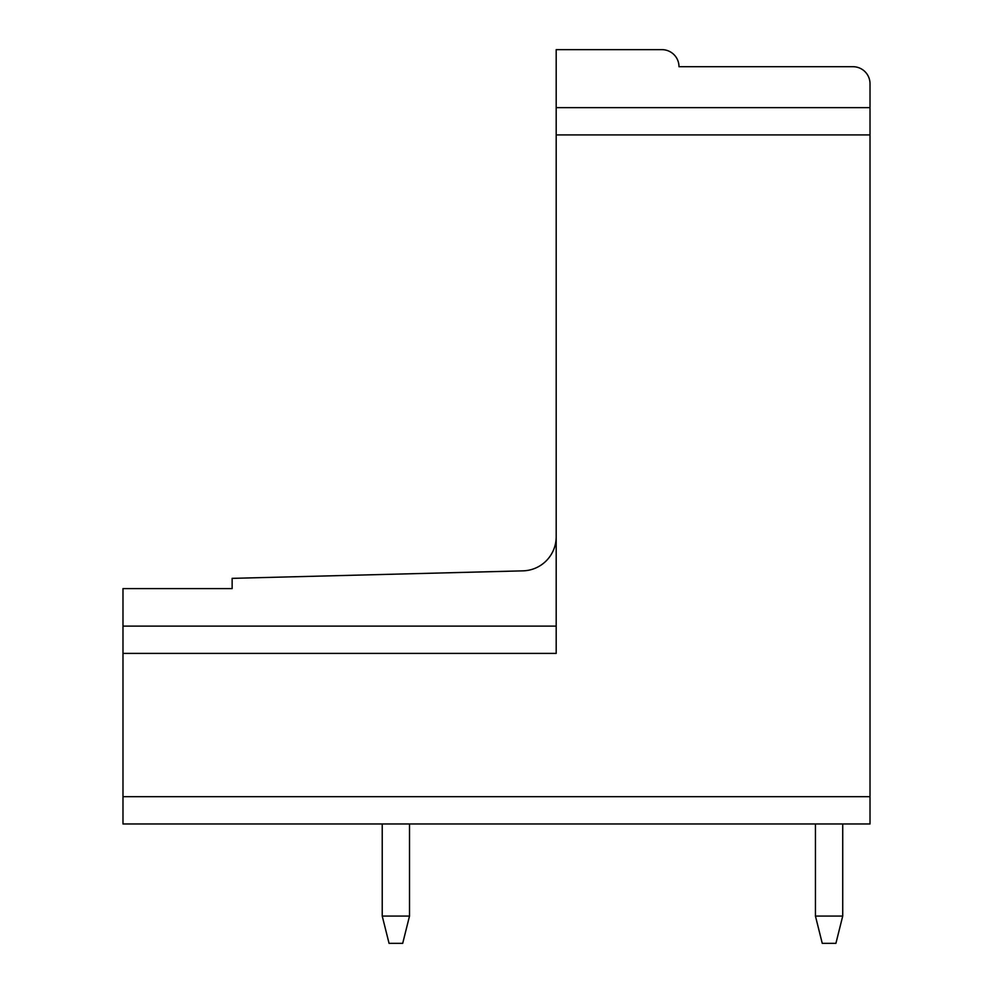 <?xml version="1.0" encoding="UTF-8"?>
<svg xmlns="http://www.w3.org/2000/svg" width="993" height="993" viewBox="0 0 993 993"><rect width="100%" height="100%" fill="white"/><g stroke="black" fill="none" stroke-linecap="round" stroke-linejoin="round"><path stroke-width="1.49" d="M556.192 536.754A34.11 34.11 0 0 1 522.963 570.851L232.139 578.36L232.139 588.601L122.983 588.601L122.983 626.124L556.192 626.124M870.017 134.924L870.017 83.76A17.055 17.055 0 0 0 852.962 66.705L678.989 66.705A17.055 17.055 0 0 0 661.934 49.65L556.192 49.65L556.192 134.924L870.017 134.924L870.017 823.967L122.983 823.967L122.983 626.124M556.192 134.924L556.192 653.406L122.983 653.406M402.699 943.35L409.513 916.067L382.231 916.067L389.057 943.35L402.699 943.35M835.907 943.35L822.254 943.35L815.439 916.067L842.722 916.067L835.907 943.35M382.231 823.967L382.231 916.067M409.513 823.967L409.513 916.067M842.722 823.967L842.722 916.067M815.439 823.967L815.439 916.067M556.192 107.641L870.017 107.641L556.192 107.641M122.983 796.671L870.017 796.671"/></g></svg>
